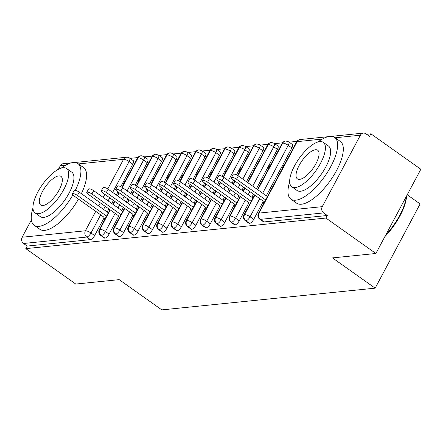 <?xml version="1.0" encoding="UTF-8"?>
<svg xmlns="http://www.w3.org/2000/svg" width="443" height="443" viewBox="0 0 443 443"><rect width="100%" height="100%" fill="white"/><g stroke="black" fill="none" stroke-linecap="round" stroke-linejoin="round"><path stroke-width="0.66" d="M370.891 133.83L369.528 136.378L365.874 133.792A4.541 3.981 84.2 0 0 363.371 133.105A4.541 3.981 84.2 0 0 360.408 135.193L322.255 206.654A4.541 3.981 84.2 0 0 323.628 212.911L327.283 215.497L325.915 218.05L375.88 253.485L420.85 169.259L370.891 133.83L366.549 134.268M296.948 141.361L289.135 142.159M282.484 142.834L274.671 143.632M268.021 144.307L260.207 145.105M253.557 145.78L245.743 146.578M239.093 147.253L231.279 148.051M224.634 148.726L216.821 149.524M210.17 150.205L202.357 150.997M195.706 151.678L187.893 152.47M181.242 153.151L173.429 153.942M166.784 154.624L158.965 155.421M152.32 156.097L144.507 156.894M137.856 157.57L130.037 158.367M407.222 194.787L420.125 203.941L375.155 288.16L161.828 309.895L119.167 279.638L75.775 284.057L25.816 248.628L27.178 246.075L90.416 239.63L86.767 237.044L23.529 243.484L27.178 246.075M23.529 243.484A4.541 3.981 -95.8 0 1 22.15 237.232L31.392 219.927M58.415 169.304L60.309 165.765A4.541 3.981 -95.8 0 1 63.271 163.677L71.262 162.863M325.915 218.05L25.816 248.628M375.88 253.485L332.488 257.904L375.155 288.16M104.576 218.814L104.332 219.268L104.886 219.213M123.968 183.48L123.409 183.535L125.181 180.218L125.563 180.489M125.734 180.163L125.181 180.218M132.789 164.12L129.134 161.529A4.541 1.733 125.3 0 0 129.594 158.051L133.243 160.637A4.541 1.733 125.3 0 1 132.789 164.12L120.762 186.641M117.949 191.913L116.31 194.975M113.402 200.424L111.769 203.487M108.862 208.93L107.223 211.992M104.105 217.834L94.63 235.582A4.541 1.733 125.3 0 1 90.416 239.63M327.283 215.497L264.045 221.943A4.541 1.733 125.3 0 1 263.463 221.816L259.808 219.224A4.541 1.733 -54.7 0 0 260.39 219.351L264.045 221.943M291.876 147.907L288.227 145.321A4.541 1.733 125.3 0 0 288.686 141.838L292.336 144.429A4.541 1.733 125.3 0 1 291.876 147.907L266.315 195.784M263.197 201.626L253.717 219.374A4.541 1.733 125.3 0 1 249.581 223.416A4.541 1.733 125.3 0 1 248.999 223.289L245.35 220.703A4.541 1.733 -54.7 0 0 245.931 220.824L249.581 223.416M263.663 202.606L263.424 203.06L263.978 203.005M284.827 163.954L284.273 164.01L282.501 167.327L283.055 167.271M277.418 149.385L273.768 146.794A4.541 1.733 125.3 0 0 274.223 143.31L277.872 145.902A4.541 1.733 125.3 0 1 277.418 149.385L256.397 188.751M253.49 194.195L251.851 197.257M248.733 203.099L239.259 220.847A4.541 1.733 125.3 0 1 235.117 224.889A4.541 1.733 125.3 0 1 234.535 224.762L230.886 222.176A4.541 1.733 -54.7 0 0 231.467 222.297L235.117 224.889M249.199 204.079L248.96 204.533L249.514 204.478M270.363 165.427L269.809 165.483L268.037 168.8L268.591 168.744M262.954 150.858L259.305 148.267A4.541 1.733 125.3 0 0 259.759 144.789L263.408 147.375A4.541 1.733 125.3 0 1 262.954 150.858L246.474 181.713M243.567 187.162L241.933 190.224M239.026 195.668L237.387 198.735M234.275 204.572L224.795 222.32A4.541 1.733 125.3 0 1 220.653 226.362A4.541 1.733 125.3 0 1 220.071 226.235L216.422 223.649A4.541 1.733 -54.7 0 0 217.004 223.776L220.653 226.362M234.74 205.558L234.497 206.006L235.05 205.951M255.899 166.9L255.345 166.956L253.573 170.278L254.132 170.217M248.49 152.331L244.841 149.74A4.541 1.733 125.3 0 0 245.295 146.262L248.944 148.848A4.541 1.733 125.3 0 1 248.49 152.331L236.462 174.852M233.649 180.124L232.01 183.192M229.103 188.635L227.469 191.697M224.562 197.141L222.929 200.208M219.811 206.045L210.331 223.798A4.541 1.733 125.3 0 1 206.189 227.835A4.541 1.733 125.3 0 1 205.607 227.708L201.958 225.122A4.541 1.733 -54.7 0 0 202.54 225.249L206.189 227.835M220.276 207.031L220.033 207.479L220.586 207.424M241.441 168.373L240.887 168.429L239.115 171.751L239.669 171.69M234.026 153.804L230.377 151.213A4.541 1.733 125.3 0 0 230.831 147.735L234.485 150.321A4.541 1.733 125.3 0 1 234.026 153.804L222.004 176.325M219.185 181.597L217.552 184.665M214.645 190.108L213.005 193.17M210.098 198.614L208.465 201.681M205.347 207.518L195.867 225.271A4.541 1.733 125.3 0 1 191.73 229.308A4.541 1.733 125.3 0 1 191.149 229.181L187.494 226.594A4.541 1.733 -54.7 0 0 188.076 226.722L191.73 229.308M205.812 208.503L205.569 208.952L206.128 208.897M226.977 169.846L226.423 169.907L224.651 173.224L225.205 173.169M219.567 155.277L215.913 152.685A4.541 1.733 125.3 0 0 216.372 149.208L220.021 151.794A4.541 1.733 125.3 0 1 219.567 155.277L207.54 177.798M204.721 183.07L203.088 186.138M200.181 191.581L198.542 194.643M195.634 200.092L194.001 203.154M190.883 208.991L181.403 226.744A4.541 1.733 125.3 0 1 177.266 230.781A4.541 1.733 125.3 0 1 176.685 230.653L173.036 228.067A4.541 1.733 -54.7 0 0 173.617 228.195L177.266 230.781M191.348 209.976L191.11 210.425L191.664 210.37M212.513 171.319L211.959 171.38L210.187 174.697L210.741 174.642M205.103 156.75L201.454 154.158A4.541 1.733 125.3 0 0 201.908 150.681L205.558 153.267A4.541 1.733 125.3 0 1 205.103 156.75L193.076 179.271M190.263 184.548L188.624 187.611M185.717 193.054L184.083 196.116M181.176 201.565L179.537 204.627M176.419 210.464L166.945 228.217A4.541 1.733 125.3 0 1 162.802 232.254A4.541 1.733 125.3 0 1 162.221 232.132L158.572 229.54A4.541 1.733 -54.7 0 0 159.153 229.668L162.802 232.254M176.884 211.449L176.646 211.898L177.2 211.843M198.049 172.798L197.495 172.853L195.723 176.17L196.277 176.115M190.64 158.223L186.99 155.637A4.541 1.733 125.3 0 0 187.444 152.154L191.094 154.74A4.541 1.733 125.3 0 1 190.64 158.223L178.612 180.75M175.799 186.021L174.16 189.083M171.253 194.527L169.619 197.589M166.712 203.038L165.073 206.1M161.961 211.937L152.481 229.69A4.541 1.733 125.3 0 1 148.339 233.727A4.541 1.733 125.3 0 1 147.757 233.605L144.108 231.013A4.541 1.733 -54.7 0 0 144.689 231.141L148.339 233.727M162.426 212.922L162.182 213.376L162.736 213.316M183.59 174.271L183.031 174.326L181.259 177.643L181.818 177.588M176.176 159.696L172.526 157.11A4.541 1.733 125.3 0 0 172.98 153.627L176.635 156.218A4.541 1.733 125.3 0 1 176.176 159.696L164.148 182.223M161.335 187.494L159.701 190.556M156.794 196L155.155 199.068M152.248 204.511L150.614 207.573M147.497 213.41L138.017 231.163A4.541 1.733 125.3 0 1 133.875 235.205A4.541 1.733 125.3 0 1 133.293 235.078L129.644 232.486A4.541 1.733 -54.7 0 0 130.225 232.614L133.875 235.205M147.962 214.395L147.718 214.849L148.278 214.789M169.126 175.744L168.573 175.799L166.801 179.116L167.354 179.061M161.712 161.169L158.062 158.583A4.541 1.733 125.3 0 0 158.522 155.1L162.171 157.691A4.541 1.733 125.3 0 1 161.712 161.169L149.69 183.695M146.871 188.967L145.238 192.029M142.33 197.473L140.691 200.541M137.784 205.984L136.151 209.046M133.033 214.883L123.553 232.636A4.541 1.733 125.3 0 1 119.416 236.678A4.541 1.733 125.3 0 1 118.835 236.551L115.186 233.959A4.541 1.733 -54.7 0 0 115.761 234.087L119.416 236.678M133.498 215.868L133.26 216.322L133.814 216.267M154.662 177.217L154.109 177.272L152.337 180.589L152.89 180.534M147.253 162.642L143.598 160.056A4.541 1.733 125.3 0 0 144.058 156.573L147.707 159.164A4.541 1.733 125.3 0 1 147.253 162.642L135.226 185.168M132.407 190.44L130.774 193.502M127.866 198.946L126.233 202.014M123.326 207.457L121.687 210.519M118.569 216.356L109.094 234.109A4.541 1.733 125.3 0 1 104.952 238.151A4.541 1.733 125.3 0 1 104.371 238.024L100.722 235.432A4.541 1.733 -54.7 0 0 101.303 235.56L104.952 238.151M119.034 217.341L118.796 217.795L119.35 217.74M140.198 178.69L139.645 178.745L137.873 182.062L138.426 182.007M110.268 209.932L99.924 229.308A4.541 3.981 84.2 0 0 101.303 235.56A4.541 1.733 -54.7 0 0 105.44 231.523L109.094 234.109M144.058 156.573L141.284 155.742A4.541 3.981 84.2 0 0 141.04 155.753A4.541 3.981 84.2 0 0 138.083 157.846L122.257 187.478M119.355 192.91L117.722 195.978M114.815 201.421L113.175 204.483M139.645 178.745L140.027 179.016M154.109 177.272L154.491 177.543M168.573 175.799L168.949 176.07M183.031 174.326L183.413 174.597M197.495 172.853L197.877 173.119M211.959 171.38L212.341 171.646M226.423 169.907L226.799 170.173M240.887 168.429L241.263 168.7M255.345 166.956L255.727 167.227M269.809 165.483L270.191 165.754M284.273 164.01L284.655 164.281M124.732 208.454L114.388 227.835A4.541 3.981 84.2 0 0 115.761 234.087A4.541 1.733 -54.7 0 0 119.903 230.05L123.553 232.636M158.522 155.1L155.748 154.264A4.541 3.981 84.2 0 0 155.504 154.28A4.541 3.981 84.2 0 0 152.542 156.368L136.721 185.999M133.819 191.437L132.18 194.505M129.273 199.948L127.639 203.01M139.196 206.981L128.847 226.356A4.541 3.981 84.2 0 0 130.225 232.614A4.541 1.733 -54.7 0 0 134.367 228.577L138.017 231.163M172.98 153.627L170.212 152.791A4.541 3.981 84.2 0 0 169.968 152.807A4.541 3.981 84.2 0 0 167.005 154.895L151.185 184.526M148.283 189.964L146.644 193.032M143.737 198.475L142.103 201.537M153.66 205.508L143.31 224.883A4.541 3.981 84.2 0 0 144.689 231.141A4.541 1.733 -54.7 0 0 148.831 227.098L152.481 229.69M187.444 152.154L184.676 151.318A4.541 3.981 84.2 0 0 184.432 151.334A4.541 3.981 84.2 0 0 181.469 153.422L165.649 183.053M162.742 188.491L161.108 191.553M158.201 197.002L156.567 200.064M168.119 204.035L157.774 223.41A4.541 3.981 84.2 0 0 159.153 229.668A4.541 1.733 -54.7 0 0 163.29 225.625L166.945 228.217M201.908 150.681L199.134 149.845A4.541 3.981 84.2 0 0 198.896 149.861A4.541 3.981 84.2 0 0 195.933 151.949L180.113 181.58M177.206 187.018L175.572 190.08M172.665 195.529L171.026 198.591M182.582 202.562L172.238 221.937A4.541 3.981 84.2 0 0 173.617 228.195A4.541 1.733 -54.7 0 0 177.754 224.152L181.403 226.744M216.372 149.208L213.598 148.372A4.541 3.981 84.2 0 0 213.354 148.388A4.541 3.981 84.2 0 0 210.392 150.476L194.571 180.107M191.669 185.545L190.036 188.607M187.129 194.056L185.49 197.118M197.046 201.089L186.702 220.464A4.541 3.981 84.2 0 0 188.076 226.722A4.541 1.733 -54.7 0 0 192.218 222.679L195.867 225.271M230.831 147.735L228.062 146.899A4.541 3.981 84.2 0 0 227.818 146.915A4.541 3.981 84.2 0 0 224.856 149.003L209.035 178.634M206.133 184.072L204.494 187.134M201.587 192.578L199.954 195.645M211.51 199.616L201.161 218.992A4.541 3.981 84.2 0 0 202.54 225.249A4.541 1.733 -54.7 0 0 206.682 221.207L210.331 223.798M245.295 146.262L242.526 145.426A4.541 3.981 84.2 0 0 242.282 145.442A4.541 3.981 84.2 0 0 239.32 147.53L223.499 177.161M220.597 182.599L218.958 185.661M216.051 191.105L214.418 194.172M225.969 198.143L215.625 217.519A4.541 3.981 84.2 0 0 217.004 223.776A4.541 1.733 -54.7 0 0 221.146 219.734L224.795 222.32M259.759 144.789L256.984 143.953A4.541 3.981 84.2 0 0 256.746 143.969A4.541 3.981 84.2 0 0 253.784 146.057L237.963 175.688M235.056 181.126L233.422 184.188M230.515 189.632L228.881 192.699M240.433 196.67L230.089 216.046A4.541 3.981 84.2 0 0 231.467 222.297A4.541 1.733 -54.7 0 0 235.604 218.261L239.259 220.847M274.223 143.31L271.448 142.48A4.541 3.981 84.2 0 0 271.21 142.496A4.541 3.981 84.2 0 0 268.248 144.584L247.886 182.715M244.979 188.159L243.34 191.221M254.897 195.197L244.553 214.573A4.541 3.981 84.2 0 0 245.931 220.824A4.541 1.733 -54.7 0 0 250.068 216.788L253.717 219.374M288.686 141.838L285.912 141.007A4.541 3.981 84.2 0 0 285.669 141.024A4.541 3.981 84.2 0 0 282.706 143.111L257.804 189.748M72.309 193.857L74.081 190.54A3.782 1.107 28.1 0 1 79.225 192.135L77.453 195.452A3.782 1.107 -151.9 0 0 72.309 193.857A3.782 1.107 -151.9 0 0 73.837 195.823L103.723 217.015L104.764 219.224M79.225 192.135L108.325 212.773M77.453 195.452L106.553 216.09M86.773 192.384L88.545 189.067A3.782 1.107 28.1 0 1 93.689 190.662L91.917 193.979A3.782 1.107 -151.9 0 0 86.773 192.384A3.782 1.107 -151.9 0 0 88.301 194.35L118.187 215.542L119.228 217.751M93.689 190.662L122.789 211.3M91.917 193.979L121.017 214.617M101.231 190.911L103.003 187.594A3.782 1.107 28.1 0 1 108.147 189.189L106.375 192.506A3.782 1.107 -151.9 0 0 101.231 190.911A3.782 1.107 -151.9 0 0 102.759 192.877L132.645 214.069L133.692 216.278M108.147 189.189L137.247 209.827M106.375 192.506L135.48 213.144M115.695 189.438L117.467 186.115A3.782 1.107 28.1 0 1 122.611 187.716L120.839 191.033A3.782 1.107 -151.9 0 0 115.695 189.438A3.782 1.107 -151.9 0 0 117.223 191.404L147.109 212.596L148.156 214.805M122.611 187.716L151.711 208.354M120.839 191.033L149.939 211.671M130.159 187.965L131.931 184.642A3.782 1.107 28.1 0 1 137.075 186.243L135.303 189.56A3.782 1.107 -151.9 0 0 130.159 187.965A3.782 1.107 -151.9 0 0 131.687 189.925L161.573 211.123L162.614 213.332M137.075 186.243L166.175 206.881M135.303 189.56L164.403 210.198M75.316 190.346A37.816 14.42 -54.7 0 0 77.957 163.589A37.816 14.42 -54.7 0 0 73.112 162.531A37.816 14.42 -54.7 0 0 61.25 168.124M32.959 208.016A37.816 14.42 -54.7 0 0 34.2 225.282A37.816 14.42 -54.7 0 0 39.045 226.334A37.816 14.42 -54.7 0 0 72.835 194.981M34.2 225.282L39.903 229.324A37.816 14.42 -54.7 0 0 44.749 230.382A37.816 14.42 -54.7 0 0 78.483 199.117M66.583 168.501L71.832 172.222A27.228 10.383 125.3 0 1 66.959 196.803A27.228 10.383 125.3 0 1 43.813 217.402A27.228 10.383 125.3 0 1 40.324 216.644L35.08 212.922A27.228 10.383 -54.7 0 0 38.569 213.681A27.228 10.383 -54.7 0 0 61.715 193.082A27.228 10.383 -54.7 0 0 66.583 168.501A27.228 10.383 -54.7 0 0 63.094 167.742A27.228 10.383 -54.7 0 0 39.948 188.341A27.228 10.383 -54.7 0 0 35.08 212.922M42.927 205.513A17.548 6.689 -54.7 0 0 57.845 192.24A17.548 6.689 -54.7 0 0 60.984 176.397A17.548 6.689 -54.7 0 0 58.736 175.91A17.548 6.689 -54.7 0 0 43.818 189.183A17.548 6.689 -54.7 0 0 40.678 205.026A17.548 6.689 -54.7 0 0 42.927 205.513M81.374 193.663A37.816 14.42 -54.7 0 0 83.661 167.631L77.957 163.589M289.672 181.863A37.816 14.42 -54.7 0 0 290.913 199.129A37.816 14.42 -54.7 0 0 295.758 200.181A37.816 14.42 -54.7 0 0 327.909 171.574A37.816 14.42 -54.7 0 0 334.67 137.435A37.816 14.42 -54.7 0 0 329.825 136.378A37.816 14.42 -54.7 0 0 317.963 141.97M290.913 199.129L296.616 203.171A37.816 14.42 -54.7 0 0 301.461 204.229A37.816 14.42 -54.7 0 0 333.612 175.616A37.816 14.42 -54.7 0 0 340.374 141.478L334.67 137.435M323.296 142.347L328.545 146.068A27.228 10.383 125.3 0 1 323.678 170.649A27.228 10.383 125.3 0 1 300.526 191.249A27.228 10.383 125.3 0 1 297.043 190.49L291.793 186.769A27.228 10.383 -54.7 0 0 295.282 187.527A27.228 10.383 -54.7 0 0 318.428 166.928A27.228 10.383 -54.7 0 0 323.296 142.347A27.228 10.383 -54.7 0 0 319.813 141.588A27.228 10.383 -54.7 0 0 296.66 162.188A27.228 10.383 -54.7 0 0 291.793 186.769M299.64 179.36A17.548 6.689 -54.7 0 0 314.558 166.086A17.548 6.689 -54.7 0 0 317.697 150.243A17.548 6.689 -54.7 0 0 315.449 149.756A17.548 6.689 -54.7 0 0 300.531 163.03A17.548 6.689 -54.7 0 0 297.397 178.872A17.548 6.689 -54.7 0 0 299.64 179.36M385.737 235.023A37.816 14.42 -54.7 0 0 406.392 196.338M406.591 195.967A36.913 14.076 125.3 0 1 384.912 236.568M144.623 186.486L146.395 183.169A3.782 1.107 28.1 0 1 151.539 184.77L149.767 188.087A3.782 1.107 -151.9 0 0 144.623 186.486A3.782 1.107 -151.9 0 0 146.151 188.452L176.037 209.65L177.078 211.854M151.539 184.77L180.639 205.408M149.767 188.087L178.867 208.725M159.087 185.013L160.859 181.696A3.782 1.107 28.1 0 1 165.998 183.297L164.231 186.614A3.782 1.107 -151.9 0 0 159.087 185.013A3.782 1.107 -151.9 0 0 160.615 186.979L190.501 208.177L191.542 210.381M165.998 183.297L195.103 203.935M164.231 186.614L193.331 207.252M173.545 183.54L175.317 180.223A3.782 1.107 28.1 0 1 180.462 181.824L178.69 185.141A3.782 1.107 -151.9 0 0 173.545 183.54A3.782 1.107 -151.9 0 0 175.074 185.506L204.959 206.704L206.006 208.908M180.462 181.824L209.561 202.462M178.69 185.141L207.789 205.779M188.009 182.067L189.781 178.75A3.782 1.107 28.1 0 1 194.926 180.345L193.154 183.668A3.782 1.107 -151.9 0 0 188.009 182.067A3.782 1.107 -151.9 0 0 189.538 184.033L219.423 205.231L220.47 207.435M194.926 180.345L224.025 200.984M193.154 183.668L222.253 204.306M202.473 180.594L204.245 177.278A3.782 1.107 28.1 0 1 209.389 178.872L207.617 182.195A3.782 1.107 -151.9 0 0 202.473 180.594A3.782 1.107 -151.9 0 0 204.001 182.56L233.887 203.758L234.928 205.962M209.389 178.872L238.489 199.511M207.617 182.195L236.717 202.833M216.937 179.122L218.709 175.805A3.782 1.107 28.1 0 1 223.853 177.399L222.081 180.716A3.782 1.107 -151.9 0 0 216.937 179.122A3.782 1.107 -151.9 0 0 218.465 181.087L248.351 202.285L249.392 204.489M223.853 177.399L252.953 198.038M222.081 180.716L251.181 201.355M231.401 177.649L233.168 174.332A3.782 1.107 28.1 0 1 238.312 175.926L236.54 179.243A3.782 1.107 -151.9 0 0 231.401 177.649A3.782 1.107 -151.9 0 0 232.929 179.614L262.81 200.806L263.856 203.016M238.312 175.926L267.417 196.565M236.54 179.243L265.645 199.882M22.15 237.232L85.388 230.786L95.754 211.366M98.662 205.923L100.301 202.861M103.208 197.412L104.841 194.35M107.743 188.917L123.547 159.325L78.428 163.921M65.658 165.222L60.309 165.765M112.66 192.389L129.134 161.529A4.541 1.329 28.1 0 0 123.547 159.325A4.541 3.981 -95.8 0 1 126.51 157.237L74.801 162.503M100.666 214.849L90.981 232.99A4.541 1.733 -54.7 0 1 86.767 237.044A4.541 3.981 -95.8 0 1 85.388 230.786A4.541 1.329 28.1 0 1 90.981 232.99L94.63 235.582M360.408 135.193L335.141 137.767M322.371 139.069L297.17 141.638L259.017 213.1L322.255 206.654M323.628 212.911L260.39 219.351A4.541 3.981 84.2 0 1 259.017 213.1A4.541 1.329 28.1 0 0 258.435 213.388A4.541 4.541 0 0 0 259.808 219.224M327.975 136.71L300.132 139.545A4.541 3.981 84.2 0 0 297.17 141.638A4.541 1.329 28.1 0 0 296.589 141.926L258.435 213.388M109.753 197.833L108.12 200.895M105.212 206.344L103.573 209.406M100.722 235.432A4.541 4.541 0 0 1 99.343 229.596A4.541 1.329 28.1 0 1 99.924 229.308A4.541 1.329 28.1 0 1 105.44 231.517L115.13 213.376M121.941 187.273L137.502 158.134A4.541 1.329 28.1 0 1 138.083 157.846A4.541 1.329 28.1 0 1 143.598 160.056L127.119 190.911M124.212 196.36L122.578 199.422M119.671 204.865L118.037 207.933M136.4 185.8L151.96 156.661A4.541 1.329 28.1 0 1 152.542 156.368A4.541 1.329 28.1 0 1 158.062 158.583L141.583 189.438M138.676 194.887L137.042 197.949M134.135 203.392L132.496 206.455M129.589 211.904L119.903 230.044A4.541 1.329 28.1 0 0 114.388 227.835A4.541 1.329 28.1 0 0 113.807 228.123A4.541 4.541 0 0 0 115.186 233.959M150.864 184.327L166.424 155.188A4.541 1.329 28.1 0 1 167.005 154.895A4.541 1.329 28.1 0 1 172.521 157.11L156.047 187.965M153.14 193.414L151.506 196.476M148.599 201.919L146.96 204.982M144.053 210.431L134.367 228.577M186.99 155.637L170.511 186.492M167.604 191.935L165.964 195.003M163.057 200.446L161.424 203.509M158.516 208.958L148.831 227.098A4.541 1.329 28.1 0 0 143.31 224.883A4.541 1.329 28.1 0 0 142.729 225.177A4.541 4.541 0 0 0 144.108 231.013M179.792 181.381L195.352 152.237A4.541 1.329 28.1 0 1 195.933 151.949A4.541 1.329 28.1 0 1 201.449 154.164L184.975 185.019M182.067 190.462L180.428 193.53M177.521 198.973L175.888 202.036M172.98 207.479L163.29 225.625A4.541 1.329 28.1 0 0 157.774 223.41A4.541 1.329 28.1 0 0 157.193 223.704A4.541 4.541 0 0 0 158.572 229.54M194.255 179.908L209.816 150.764A4.541 1.329 28.1 0 1 210.392 150.476A4.541 1.329 28.1 0 1 215.913 152.691L199.433 183.546M196.526 188.989L194.892 192.057M191.985 197.5L190.352 200.563M187.439 206.006L177.754 224.152A4.541 1.329 28.1 0 0 172.238 221.937A4.541 1.329 28.1 0 0 171.657 222.225A4.541 4.541 0 0 0 173.036 228.067M208.714 178.435L224.274 149.291A4.541 1.329 28.1 0 1 224.856 149.003A4.541 1.329 28.1 0 1 230.377 151.213L213.897 182.073M210.99 187.516L209.356 190.579M206.449 196.027L204.81 199.09M201.903 204.533L192.218 222.679A4.541 1.329 28.1 0 0 186.702 220.464A4.541 1.329 28.1 0 0 186.121 220.752A4.541 4.541 0 0 0 187.494 226.594M223.178 176.962L238.738 147.818A4.541 1.329 28.1 0 1 239.32 147.53A4.541 1.329 28.1 0 1 244.835 149.74L228.361 180.6M225.454 186.043L223.82 189.106M220.913 194.555L219.274 197.617M216.367 203.06L206.682 221.201A4.541 1.329 28.1 0 0 201.161 218.992A4.541 1.329 28.1 0 0 200.579 219.279A4.541 4.541 0 0 0 201.958 225.122M237.642 175.489L253.202 146.345A4.541 1.329 28.1 0 1 253.784 146.057A4.541 1.329 28.1 0 1 259.299 148.267L242.825 179.127M239.918 184.57L238.279 187.633M235.371 193.082L233.738 196.144M230.831 201.587L221.14 219.728A4.541 1.329 28.1 0 0 215.625 217.519A4.541 1.329 28.1 0 0 215.043 217.806A4.541 4.541 0 0 0 216.422 223.649M247.576 182.494L267.666 144.872A4.541 1.329 28.1 0 1 268.248 144.584A4.541 1.329 28.1 0 1 273.763 146.794L252.743 186.16M249.835 191.603L248.202 194.671M245.295 200.114L235.604 218.255A4.541 1.329 28.1 0 0 230.089 216.046A4.541 1.329 28.1 0 0 229.507 216.334A4.541 4.541 0 0 0 230.886 222.176M257.494 189.532L282.125 143.399A4.541 1.329 28.1 0 1 282.706 143.111A4.541 1.329 28.1 0 1 288.227 145.321L262.66 193.198M259.753 198.641L250.068 216.782A4.541 1.329 28.1 0 0 244.553 214.573A4.541 1.329 28.1 0 0 243.971 214.861A4.541 4.541 0 0 0 245.35 220.703M129.644 232.486A4.541 4.541 0 0 1 128.265 226.65A4.541 1.329 28.1 0 1 128.847 226.356A4.541 1.329 28.1 0 1 134.367 228.571M165.328 182.854L180.888 153.715A4.541 1.329 28.1 0 1 181.469 153.422A4.541 1.329 28.1 0 1 186.985 155.637M331.514 136.35L363.371 133.105M99.343 229.596L109.958 209.711M112.865 204.267L114.504 201.2M117.412 195.756L119.045 192.694M141.04 155.753A4.541 4.541 0 0 0 137.502 158.134M129.594 158.051A4.541 4.541 0 0 0 126.51 157.237M113.807 228.123L124.422 208.238M127.329 202.794L128.968 199.727M131.876 194.283L133.509 191.221M155.504 154.28A4.541 4.541 0 0 0 151.96 156.661M128.265 226.65L138.886 206.765M141.793 201.316L143.427 198.254M146.334 192.81L147.973 189.748M169.968 152.807A4.541 4.541 0 0 0 166.424 155.188M142.729 225.177L153.35 205.292M156.257 199.843L157.891 196.781M160.798 191.337L162.437 188.275M184.432 151.334A4.541 4.541 0 0 0 180.888 153.715M157.193 223.704L167.808 203.819M170.716 198.37L172.355 195.308M175.262 189.864L176.895 186.796M198.896 149.861A4.541 4.541 0 0 0 195.352 152.237M171.657 222.225L182.272 202.34M185.18 196.897L186.819 193.835M189.726 188.391L191.359 185.324M213.354 148.388A4.541 4.541 0 0 0 209.816 150.764M186.121 220.752L196.736 200.867M199.643 195.424L201.277 192.362M204.184 186.918L205.823 183.851M227.818 146.915A4.541 4.541 0 0 0 224.274 149.291M200.579 219.279L211.2 199.394M214.107 193.951L215.741 190.889M218.648 185.44L220.287 182.378M242.282 145.442A4.541 4.541 0 0 0 238.738 147.818M215.043 217.806L225.664 197.921M228.571 192.478L230.205 189.416M233.112 183.967L234.746 180.905M256.746 143.969A4.541 4.541 0 0 0 253.202 146.345M229.507 216.334L240.123 196.448M243.03 191.005L244.669 187.943M271.21 142.496A4.541 4.541 0 0 0 267.666 144.872M243.971 214.861L254.587 194.975M285.669 141.024A4.541 4.541 0 0 0 282.125 143.399M300.132 139.545A4.541 4.541 0 0 0 296.589 141.926"/></g></svg>

